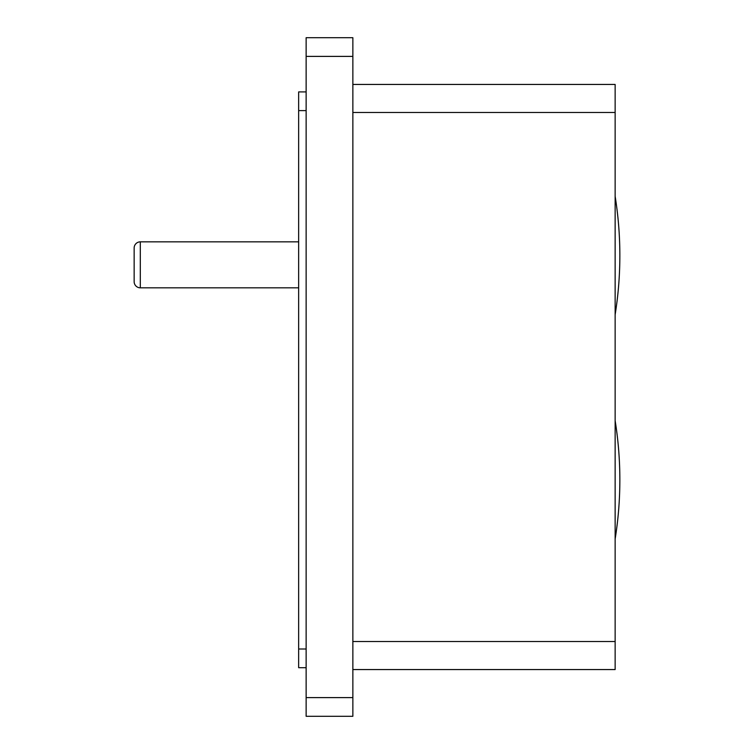 <?xml version="1.0" encoding="UTF-8"?>
<svg xmlns="http://www.w3.org/2000/svg" width="754" height="754" viewBox="0 0 754 754"><rect width="100%" height="100%" fill="white"/><g stroke="black" fill="none" stroke-linecap="round" stroke-linejoin="round"><path stroke-width="1.13" d="M298.65 241.846L140.31 241.846A6.173 6.173 0 0 0 134.146 248.009L134.146 281.657A6.173 6.173 0 0 0 140.31 287.83A6.173 6.173 0 0 1 134.146 281.657M140.31 241.846A6.173 6.173 0 0 0 134.146 248.009A6.173 6.173 0 0 1 140.31 241.846L140.31 287.83L298.65 287.83M306.133 91.913L298.65 91.913L298.65 667.695L306.133 667.695M352.863 84.439L615.141 84.439L615.141 669.561L352.863 669.561M352.863 37.7L352.863 716.3L306.133 716.3L306.133 37.7L352.863 37.7M306.133 649.005L298.65 649.005M306.133 110.612L298.65 110.612M615.141 641.522L352.863 641.522M615.141 112.478L352.863 112.478M306.133 56.39L352.863 56.39M352.863 697.61L306.133 697.61M615.141 538.987A373.88 373.88 0 0 0 615.141 420.657M615.141 314.654A373.88 373.88 0 0 0 615.141 196.323"/></g></svg>
